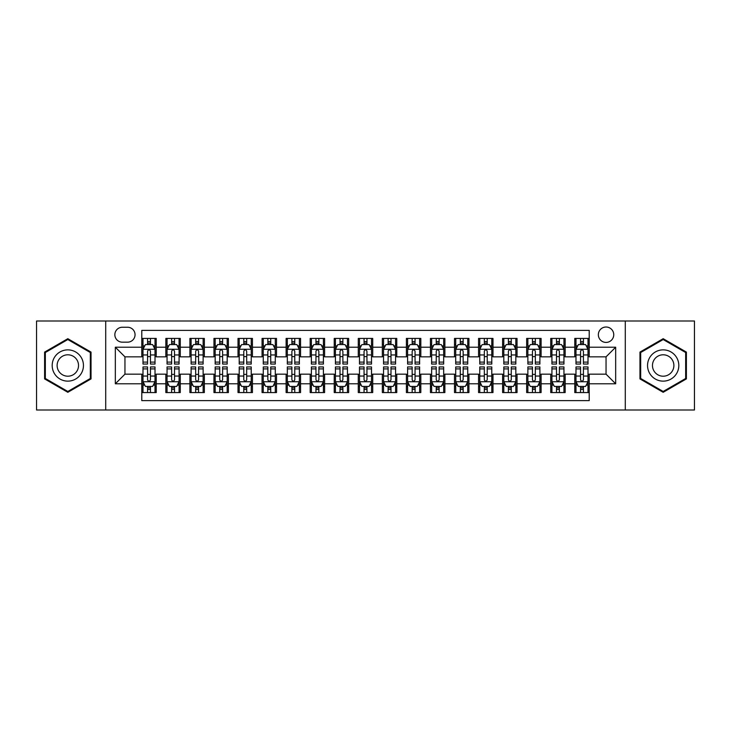 <?xml version="1.0" encoding="UTF-8"?>
<svg xmlns="http://www.w3.org/2000/svg" width="731" height="731" viewBox="0 0 731 731"><rect width="100%" height="100%" fill="white"/><g stroke="black" fill="none" stroke-linecap="round" stroke-linejoin="round"><path stroke-width="1.1" d="M606.045 327.013A7.694 7.694 0 0 0 598.351 334.707A7.694 7.694 0 0 0 606.045 342.41A7.694 7.694 0 0 0 613.748 334.707A7.694 7.694 0 0 0 606.045 327.013M625.288 410L694.45 410L694.45 321L625.288 321L625.288 410L105.712 410L105.712 321L36.55 321L36.55 410L105.712 410M589.213 338.435L574.776 338.435L574.776 347.216L565.154 347.216L565.154 356.838L574.776 356.838L574.776 347.216M565.154 347.216L565.154 338.435L550.726 338.435L550.726 347.216L541.104 347.216L541.104 356.838L550.726 356.838L550.726 347.216M541.104 347.216L541.104 338.435L526.667 338.435L526.667 347.216L517.045 347.216L517.045 356.838L526.667 356.838L526.667 347.216M517.045 347.216L517.045 338.435L502.608 338.435L502.608 347.216L492.986 347.216L492.986 356.838L502.608 356.838L502.608 347.216M492.986 347.216L492.986 338.435L478.558 338.435L478.558 347.216L468.937 347.216L468.937 356.838L478.558 356.838L478.558 347.216M468.937 347.216L468.937 338.435L454.499 338.435L454.499 347.216L444.877 347.216L444.877 356.838L454.499 356.838L454.499 347.216M444.877 347.216L444.877 338.435L430.449 338.435L430.449 347.216L420.828 347.216L420.828 356.838L430.449 356.838L430.449 347.216M420.828 347.216L420.828 338.435L406.39 338.435L406.39 347.216L396.769 347.216L396.769 356.838L406.39 356.838L406.39 347.216M396.769 347.216L396.769 338.435L382.34 338.435L382.34 347.216L372.719 347.216L372.719 356.838L382.34 356.838L382.34 347.216M372.719 347.216L372.719 338.435L358.281 338.435L358.281 347.216L348.66 347.216L348.66 356.838L358.281 356.838L358.281 347.216M348.66 347.216L348.66 338.435L334.231 338.435L334.231 347.216L324.61 347.216L324.61 356.838L334.231 356.838L334.231 347.216M324.61 347.216L324.61 338.435L310.172 338.435L310.172 347.216L300.551 347.216L300.551 356.838L310.172 356.838L310.172 347.216M300.551 347.216L300.551 338.435L286.123 338.435L286.123 347.216L276.501 347.216L276.501 356.838L286.123 356.838L286.123 347.216M276.501 347.216L276.501 338.435L262.063 338.435L262.063 347.216L252.442 347.216L252.442 356.838L262.063 356.838L262.063 347.216M252.442 347.216L252.442 338.435L238.014 338.435L238.014 347.216L228.392 347.216L228.392 356.838L238.014 356.838L238.014 347.216M228.392 347.216L228.392 338.435L213.955 338.435L213.955 347.216L204.333 347.216L204.333 356.838L213.955 356.838L213.955 347.216M204.333 347.216L204.333 338.435L189.896 338.435L189.896 347.216L180.274 347.216L180.274 356.838L189.896 356.838L189.896 347.216M180.274 347.216L180.274 338.435L165.846 338.435L165.846 356.838L156.224 356.838L156.224 338.435L141.787 338.435M141.787 392.565L156.224 392.565L156.224 374.162L165.846 374.162L165.846 392.565L180.274 392.565L180.274 374.162L189.896 374.162L189.896 383.784L180.274 383.784M189.896 383.784L189.896 392.565L204.333 392.565L204.333 374.162L213.955 374.162L213.955 383.784L204.333 383.784M213.955 383.784L213.955 392.565L228.392 392.565L228.392 374.162L238.014 374.162L238.014 383.784L228.392 383.784M238.014 383.784L238.014 392.565L252.442 392.565L252.442 374.162L262.063 374.162L262.063 383.784L252.442 383.784M262.063 383.784L262.063 392.565L276.501 392.565L276.501 374.162L286.123 374.162L286.123 383.784L276.501 383.784M286.123 383.784L286.123 392.565L300.551 392.565L300.551 374.162L310.172 374.162L310.172 383.784L300.551 383.784M310.172 383.784L310.172 392.565L324.61 392.565L324.61 374.162L334.231 374.162L334.231 383.784L324.61 383.784M334.231 383.784L334.231 392.565L348.66 392.565L348.66 374.162L358.281 374.162L358.281 383.784L348.66 383.784M358.281 383.784L358.281 392.565L372.719 392.565L372.719 374.162L382.34 374.162L382.34 383.784L372.719 383.784M382.34 383.784L382.34 392.565L396.769 392.565L396.769 374.162L406.39 374.162L406.39 383.784L396.769 383.784M406.39 383.784L406.39 392.565L420.828 392.565L420.828 374.162L430.449 374.162L430.449 383.784L420.828 383.784M430.449 383.784L430.449 392.565L444.877 392.565L444.877 374.162L454.499 374.162L454.499 383.784L444.877 383.784M454.499 383.784L454.499 392.565L468.937 392.565L468.937 374.162L478.558 374.162L478.558 383.784L468.937 383.784M478.558 383.784L478.558 392.565L492.986 392.565L492.986 374.162L502.608 374.162L502.608 383.784L492.986 383.784M502.608 383.784L502.608 392.565L517.045 392.565L517.045 374.162L526.667 374.162L526.667 383.784L517.045 383.784M526.667 383.784L526.667 392.565L541.104 392.565L541.104 374.162L550.726 374.162L550.726 383.784L541.104 383.784M550.726 383.784L550.726 392.565L565.154 392.565L565.154 374.162L574.776 374.162L574.776 383.784L565.154 383.784M122.305 342.163L127.596 342.163A7.456 7.456 0 0 0 135.052 334.707A7.456 7.456 0 0 0 127.596 327.25L122.305 327.25A7.456 7.456 0 0 0 114.849 334.707A7.456 7.456 0 0 0 122.305 342.163M625.288 321L105.712 321M589.213 347.216L589.213 330.375L141.787 330.375L141.787 356.838L124.955 356.838L124.955 374.162L141.787 374.162L141.787 400.625L589.213 400.625L589.213 374.162L606.045 374.162L606.045 356.838L589.213 356.838L589.213 347.216L615.666 347.216L615.666 383.784L589.213 383.784M141.787 383.784L115.334 383.784L115.334 347.216L141.787 347.216M574.776 383.784L574.776 392.565L589.213 392.565M141.787 344.456L142.993 344.456M147.561 344.456L150.449 344.456M155.018 344.456L156.224 344.456M141.787 356.6L142.993 356.6M147.561 356.6L150.449 356.6M155.018 356.6L156.224 356.6M141.787 374.4L142.993 374.4M147.561 374.4L150.449 374.4M155.018 374.4L156.224 374.4M141.787 386.544L142.993 386.544M147.561 386.544L150.449 386.544M155.018 386.544L156.224 386.544M165.846 356.6L167.052 356.6M171.621 356.6L174.508 356.6M179.077 356.6L180.274 356.6M165.846 344.456L167.052 344.456M171.621 344.456L174.508 344.456M179.077 344.456L180.274 344.456M165.846 374.4L167.052 374.4M171.621 374.4L174.508 374.4M179.077 374.4L180.274 374.4M165.846 386.544L167.052 386.544M171.621 386.544L174.508 386.544M179.077 386.544L180.274 386.544M189.896 374.4L191.102 374.4M195.67 374.4L198.558 374.4M203.127 374.4L204.333 374.4M189.896 386.544L191.102 386.544M195.67 386.544L198.558 386.544M203.127 386.544L204.333 386.544M189.896 344.456L191.102 344.456M195.67 344.456L198.558 344.456M203.127 344.456L204.333 344.456M189.896 356.6L191.102 356.6M195.67 356.6L198.558 356.6M203.127 356.6L204.333 356.6M213.955 374.4L215.161 374.4M219.729 374.4L222.617 374.4M227.186 374.4L228.392 374.4M213.955 386.544L215.161 386.544M219.729 386.544L222.617 386.544M227.186 386.544L228.392 386.544M213.955 344.456L215.161 344.456M219.729 344.456L222.617 344.456M227.186 344.456L228.392 344.456M213.955 356.6L215.161 356.6M219.729 356.6L222.617 356.6M227.186 356.6L228.392 356.6M238.014 374.4L239.211 374.4M243.779 374.4L246.667 374.4M251.236 374.4L252.442 374.4M238.014 386.544L239.211 386.544M243.779 386.544L246.667 386.544M251.236 386.544L252.442 386.544M238.014 344.456L239.211 344.456M243.779 344.456L246.667 344.456M251.236 344.456L252.442 344.456M238.014 356.6L239.211 356.6M243.779 356.6L246.667 356.6M251.236 356.6L252.442 356.6M262.063 374.4L263.27 374.4M267.838 374.4L270.726 374.4M275.295 374.4L276.501 374.4M262.063 386.544L263.27 386.544M267.838 386.544L270.726 386.544M275.295 386.544L276.501 386.544M262.063 344.456L263.27 344.456M267.838 344.456L270.726 344.456M275.295 344.456L276.501 344.456M262.063 356.6L263.27 356.6M267.838 356.6L270.726 356.6M275.295 356.6L276.501 356.6M286.123 374.4L287.32 374.4M291.888 374.4L294.776 374.4M299.354 374.4L300.551 374.4M286.123 386.544L287.32 386.544M291.888 386.544L294.776 386.544M299.354 386.544L300.551 386.544M286.123 344.456L287.32 344.456M291.888 344.456L294.776 344.456M299.354 344.456L300.551 344.456M286.123 356.6L287.32 356.6M291.888 356.6L294.776 356.6M299.354 356.6L300.551 356.6M310.172 374.4L311.379 374.4M315.947 374.4L318.835 374.4M323.404 374.4L324.61 374.4M310.172 386.544L311.379 386.544M315.947 386.544L318.835 386.544M323.404 386.544L324.61 386.544M310.172 344.456L311.379 344.456M315.947 344.456L318.835 344.456M323.404 344.456L324.61 344.456M310.172 356.6L311.379 356.6M315.947 356.6L318.835 356.6M323.404 356.6L324.61 356.6M334.231 374.4L335.428 374.4M340.006 374.4L342.885 374.4M347.463 374.4L348.66 374.4M334.231 386.544L335.428 386.544M340.006 386.544L342.885 386.544M347.463 386.544L348.66 386.544M334.231 344.456L335.428 344.456M340.006 344.456L342.885 344.456M347.463 344.456L348.66 344.456M334.231 356.6L335.428 356.6M340.006 356.6L342.885 356.6M347.463 356.6L348.66 356.6M358.281 374.4L359.488 374.4M364.056 374.4L366.944 374.4M371.512 374.4L372.719 374.4M358.281 386.544L359.488 386.544M364.056 386.544L366.944 386.544M371.512 386.544L372.719 386.544M358.281 344.456L359.488 344.456M364.056 344.456L366.944 344.456M371.512 344.456L372.719 344.456M358.281 356.6L359.488 356.6M364.056 356.6L366.944 356.6M371.512 356.6L372.719 356.6M382.34 374.4L383.537 374.4M388.115 374.4L390.994 374.4M395.572 374.4L396.769 374.4M382.34 386.544L383.537 386.544M388.115 386.544L390.994 386.544M395.572 386.544L396.769 386.544M382.34 344.456L383.537 344.456M388.115 344.456L390.994 344.456M395.572 344.456L396.769 344.456M382.34 356.6L383.537 356.6M388.115 356.6L390.994 356.6M395.572 356.6L396.769 356.6M406.39 374.4L407.596 374.4M412.165 374.4L415.053 374.4M419.621 374.4L420.828 374.4M406.39 386.544L407.596 386.544M412.165 386.544L415.053 386.544M419.621 386.544L420.828 386.544M406.39 344.456L407.596 344.456M412.165 344.456L415.053 344.456M419.621 344.456L420.828 344.456M406.39 356.6L407.596 356.6M412.165 356.6L415.053 356.6M419.621 356.6L420.828 356.6M430.449 374.4L431.646 374.4M436.224 374.4L439.112 374.4M443.68 374.4L444.877 374.4M430.449 386.544L431.646 386.544M436.224 386.544L439.112 386.544M443.68 386.544L444.877 386.544M430.449 344.456L431.646 344.456M436.224 344.456L439.112 344.456M443.68 344.456L444.877 344.456M430.449 356.6L431.646 356.6M436.224 356.6L439.112 356.6M443.68 356.6L444.877 356.6M454.499 374.4L455.705 374.4M460.274 374.4L463.162 374.4M467.73 374.4L468.937 374.4M454.499 386.544L455.705 386.544M460.274 386.544L463.162 386.544M467.73 386.544L468.937 386.544M454.499 344.456L455.705 344.456M460.274 344.456L463.162 344.456M467.73 344.456L468.937 344.456M454.499 356.6L455.705 356.6M460.274 356.6L463.162 356.6M467.73 356.6L468.937 356.6M478.558 374.4L479.764 374.4M484.333 374.4L487.221 374.4M491.789 374.4L492.986 374.4M478.558 386.544L479.764 386.544M484.333 386.544L487.221 386.544M491.789 386.544L492.986 386.544M478.558 344.456L479.764 344.456M484.333 344.456L487.221 344.456M491.789 344.456L492.986 344.456M478.558 356.6L479.764 356.6M484.333 356.6L487.221 356.6M491.789 356.6L492.986 356.6M502.608 374.4L503.814 374.4M508.383 374.4L511.271 374.4M515.839 374.4L517.045 374.4M502.608 386.544L503.814 386.544M508.383 386.544L511.271 386.544M515.839 386.544L517.045 386.544M502.608 344.456L503.814 344.456M508.383 344.456L511.271 344.456M515.839 344.456L517.045 344.456M502.608 356.6L503.814 356.6M508.383 356.6L511.271 356.6M515.839 356.6L517.045 356.6M526.667 374.4L527.873 374.4M532.442 374.4L535.33 374.4M539.898 374.4L541.104 374.4M526.667 386.544L527.873 386.544M532.442 386.544L535.33 386.544M539.898 386.544L541.104 386.544M526.667 344.456L527.873 344.456M532.442 344.456L535.33 344.456M539.898 344.456L541.104 344.456M526.667 356.6L527.873 356.6M532.442 356.6L535.33 356.6M539.898 356.6L541.104 356.6M550.726 374.4L551.923 374.4M556.492 374.4L559.379 374.4M563.948 374.4L565.154 374.4M550.726 386.544L551.923 386.544M556.492 386.544L559.379 386.544M563.948 386.544L565.154 386.544M550.726 344.456L551.923 344.456M556.492 344.456L559.379 344.456M563.948 344.456L565.154 344.456M550.726 356.6L551.923 356.6M556.492 356.6L559.379 356.6M563.948 356.6L565.154 356.6M574.776 374.4L575.982 374.4M580.551 374.4L583.439 374.4M588.007 374.4L589.213 374.4M574.776 386.544L575.982 386.544M580.551 386.544L583.439 386.544M588.007 386.544L589.213 386.544M574.776 344.456L575.982 344.456M580.551 344.456L583.439 344.456M588.007 344.456L589.213 344.456M574.776 356.6L575.982 356.6M580.551 356.6L583.439 356.6M588.007 356.6L589.213 356.6M124.955 356.838L115.334 347.216M124.955 374.162L115.334 383.784M615.666 347.216L606.045 356.838M615.666 383.784L606.045 374.162M67.819 392.3L91.037 378.905L91.037 352.095L67.819 338.7L44.609 352.095L44.609 378.905L67.819 392.3M686.391 352.095L663.181 338.7L639.963 352.095L639.963 378.905L663.181 392.3L686.391 378.905L686.391 352.095M150.449 341.569L147.561 341.569M155.018 362.101L150.449 362.101L150.449 364.056L155.018 364.056L155.018 349.381L152.615 344.575L145.396 344.575L142.993 349.381L142.993 364.056L147.561 364.056L147.561 362.101L142.993 362.101M142.993 349.381L142.993 338.435M155.018 349.381L155.018 338.435M147.561 344.575L147.561 338.435M150.449 338.435L150.449 344.575M150.449 362.101L150.449 351.191C149.489 349.336 148.53 349.336 147.561 351.191L147.561 362.101M147.561 389.431L150.449 389.431M142.993 368.899L147.561 368.899L147.561 366.944L142.993 366.944L142.993 381.619L145.396 386.425L152.615 386.425L155.018 381.619L155.018 366.944L150.449 366.944L150.449 368.899L155.018 368.899M155.018 381.619L155.018 392.565M142.993 381.619L142.993 392.565M150.449 386.425L150.449 392.565M147.561 392.565L147.561 386.425M147.561 368.899L147.561 379.809C148.521 381.664 149.489 381.664 150.449 379.809L150.449 368.899M67.819 349.866A15.634 15.634 0 0 0 52.184 365.5A15.634 15.634 0 0 0 67.819 381.134A15.634 15.634 0 0 0 83.453 365.5A15.634 15.634 0 0 0 67.819 349.866M67.819 354.8A10.7 10.7 0 0 0 57.119 365.5A10.7 10.7 0 0 0 67.819 376.2A10.7 10.7 0 0 0 78.528 365.5A10.7 10.7 0 0 0 67.819 354.8M90.315 378.484L67.819 391.469L45.331 378.484L45.331 352.516L67.819 339.531L90.315 352.516L90.315 378.484M649.64 357.678A15.634 15.634 0 0 0 655.36 379.042A15.634 15.634 0 0 0 676.723 373.322A15.634 15.634 0 0 0 670.994 351.958A15.634 15.634 0 0 0 649.64 357.678M653.907 360.145A10.7 10.7 0 0 0 657.827 374.775A10.7 10.7 0 0 0 672.447 370.855A10.7 10.7 0 0 0 668.527 356.225A10.7 10.7 0 0 0 653.907 360.145M685.669 352.516L685.669 378.484L663.181 391.469L640.685 378.484L640.685 352.516L663.181 339.531L685.669 352.516M174.508 341.569L171.621 341.569M179.077 362.101L174.508 362.101L174.508 364.056L179.077 364.056L179.077 349.381L176.674 344.575L169.455 344.575L167.052 349.381L167.052 364.056L171.621 364.056L171.621 362.101L167.052 362.101M167.052 349.381L167.052 338.435M179.077 349.381L179.077 338.435M171.621 344.575L171.621 338.435M174.508 338.435L174.508 344.575M174.508 362.101L174.508 351.191C173.539 349.336 172.58 349.336 171.621 351.191L171.621 362.101M198.558 341.569L195.67 341.569M203.127 362.101L198.558 362.101L198.558 364.056L203.127 364.056L203.127 349.381L200.723 344.575L193.505 344.575L191.102 349.381L191.102 364.056L195.67 364.056L195.67 362.101L191.102 362.101M191.102 349.381L191.102 338.435M203.127 349.381L203.127 338.435M195.67 344.575L195.67 338.435M198.558 338.435L198.558 344.575M198.558 362.101L198.558 351.191C197.598 349.336 196.639 349.336 195.67 351.191L195.67 362.101M222.617 341.569L219.729 341.569M227.186 362.101L222.617 362.101L222.617 364.056L227.186 364.056L227.186 349.381L224.782 344.575L217.564 344.575L215.161 349.381L215.161 364.056L219.729 364.056L219.729 362.101L215.161 362.101M215.161 349.381L215.161 338.435M227.186 349.381L227.186 338.435M219.729 344.575L219.729 338.435M222.617 338.435L222.617 344.575M222.617 362.101L222.617 351.191C221.657 349.336 220.689 349.336 219.729 351.191L219.729 362.101M246.667 341.569L243.779 341.569M251.236 362.101L246.667 362.101L246.667 364.056L251.236 364.056L251.236 349.381L248.832 344.575L241.614 344.575L239.211 349.381L239.211 364.056L243.779 364.056L243.779 362.101L239.211 362.101M239.211 349.381L239.211 338.435M251.236 349.381L251.236 338.435M243.779 344.575L243.779 338.435M246.667 338.435L246.667 344.575M246.667 362.101L246.667 351.191C245.707 349.336 244.748 349.336 243.779 351.191L243.779 362.101M171.621 389.431L174.508 389.431M167.052 368.899L171.621 368.899L171.621 366.944L167.052 366.944L167.052 381.619L169.455 386.425L176.674 386.425L179.077 381.619L179.077 366.944L174.508 366.944L174.508 368.899L179.077 368.899M179.077 381.619L179.077 392.565M167.052 381.619L167.052 392.565M174.508 386.425L174.508 392.565M171.621 392.565L171.621 386.425M171.621 368.899L171.621 379.809C172.58 381.664 173.539 381.664 174.508 379.809L174.508 368.899M195.67 389.431L198.558 389.431M191.102 368.899L195.67 368.899L195.67 366.944L191.102 366.944L191.102 381.619L193.505 386.425L200.723 386.425L203.127 381.619L203.127 366.944L198.558 366.944L198.558 368.899L203.127 368.899M203.127 381.619L203.127 392.565M191.102 381.619L191.102 392.565M198.558 386.425L198.558 392.565M195.67 392.565L195.67 386.425M195.67 368.899L195.67 379.809C196.63 381.664 197.598 381.664 198.558 379.809L198.558 368.899M219.729 389.431L222.617 389.431M215.161 368.899L219.729 368.899L219.729 366.944L215.161 366.944L215.161 381.619L217.564 386.425L224.782 386.425L227.186 381.619L227.186 366.944L222.617 366.944L222.617 368.899L227.186 368.899M227.186 381.619L227.186 392.565M215.161 381.619L215.161 392.565M222.617 386.425L222.617 392.565M219.729 392.565L219.729 386.425M219.729 368.899L219.729 379.809C220.689 381.664 221.648 381.664 222.617 379.809L222.617 368.899M243.779 389.431L246.667 389.431M239.211 368.899L243.779 368.899L243.779 366.944L239.211 366.944L239.211 381.619L241.614 386.425L248.832 386.425L251.236 381.619L251.236 366.944L246.667 366.944L246.667 368.899L251.236 368.899M251.236 381.619L251.236 392.565M239.211 381.619L239.211 392.565M246.667 386.425L246.667 392.565M243.779 392.565L243.779 386.425M243.779 368.899L243.779 379.809C244.748 381.664 245.707 381.664 246.667 379.809L246.667 368.899M270.726 341.569L267.838 341.569M275.295 362.101L270.726 362.101L270.726 364.056L275.295 364.056L275.295 349.381L272.891 344.575L265.673 344.575L263.27 349.381L263.27 364.056L267.838 364.056L267.838 362.101L263.27 362.101M263.27 349.381L263.27 338.435M275.295 349.381L275.295 338.435M267.838 344.575L267.838 338.435M270.726 338.435L270.726 344.575M270.726 362.101L270.726 351.191C269.766 349.336 268.798 349.336 267.838 351.191L267.838 362.101M267.838 389.431L270.726 389.431M263.27 368.899L267.838 368.899L267.838 366.944L263.27 366.944L263.27 381.619L265.673 386.425L272.891 386.425L275.295 381.619L275.295 366.944L270.726 366.944L270.726 368.899L275.295 368.899M275.295 381.619L275.295 392.565M263.27 381.619L263.27 392.565M270.726 386.425L270.726 392.565M267.838 392.565L267.838 386.425M267.838 368.899L267.838 379.809C268.798 381.664 269.757 381.664 270.726 379.809L270.726 368.899M294.776 341.569L291.888 341.569M299.354 362.101L294.776 362.101L294.776 364.056L299.354 364.056L299.354 349.381L296.941 344.575L289.723 344.575L287.32 349.381L287.32 364.056L291.888 364.056L291.888 362.101L287.32 362.101M287.32 349.381L287.32 338.435M299.354 349.381L299.354 338.435M291.888 344.575L291.888 338.435M294.776 338.435L294.776 344.575M294.776 362.101L294.776 351.191C293.816 349.336 292.857 349.336 291.888 351.191L291.888 362.101M318.835 341.569L315.947 341.569M323.404 362.101L318.835 362.101L318.835 364.056L323.404 364.056L323.404 349.381L321 344.575L313.782 344.575L311.379 349.381L311.379 364.056L315.947 364.056L315.947 362.101L311.379 362.101M311.379 349.381L311.379 338.435M323.404 349.381L323.404 338.435M315.947 344.575L315.947 338.435M318.835 338.435L318.835 344.575M318.835 362.101L318.835 351.191C317.875 349.336 316.907 349.336 315.947 351.191L315.947 362.101M342.885 341.569L340.006 341.569M347.463 362.101L342.885 362.101L342.885 364.056L347.463 364.056L347.463 349.381L345.05 344.575L337.841 344.575L335.428 349.381L335.428 364.056L340.006 364.056L340.006 362.101L335.428 362.101M335.428 349.381L335.428 338.435M347.463 349.381L347.463 338.435M340.006 344.575L340.006 338.435M342.885 338.435L342.885 344.575M342.885 362.101L342.885 351.191C341.925 349.336 340.966 349.336 340.006 351.191L340.006 362.101M366.944 341.569L364.056 341.569M371.512 362.101L366.944 362.101L366.944 364.056L371.512 364.056L371.512 349.381L369.109 344.575L361.891 344.575L359.488 349.381L359.488 364.056L364.056 364.056L364.056 362.101L359.488 362.101M359.488 349.381L359.488 338.435M371.512 349.381L371.512 338.435M364.056 344.575L364.056 338.435M366.944 338.435L366.944 344.575M366.944 362.101L366.944 351.191C365.984 349.336 365.016 349.336 364.056 351.191L364.056 362.101M390.994 341.569L388.115 341.569M395.572 362.101L390.994 362.101L390.994 364.056L395.572 364.056L395.572 349.381L393.159 344.575L385.95 344.575L383.537 349.381L383.537 364.056L388.115 364.056L388.115 362.101L383.537 362.101M383.537 349.381L383.537 338.435M395.572 349.381L395.572 338.435M388.115 344.575L388.115 338.435M390.994 338.435L390.994 344.575M390.994 362.101L390.994 351.191C390.034 349.336 389.075 349.336 388.115 351.191L388.115 362.101M291.888 389.431L294.776 389.431M287.32 368.899L291.888 368.899L291.888 366.944L287.32 366.944L287.32 381.619L289.723 386.425L296.941 386.425L299.354 381.619L299.354 366.944L294.776 366.944L294.776 368.899L299.354 368.899M299.354 381.619L299.354 392.565M287.32 381.619L287.32 392.565M294.776 386.425L294.776 392.565M291.888 392.565L291.888 386.425M291.888 368.899L291.888 379.809C292.857 381.664 293.816 381.664 294.776 379.809L294.776 368.899M315.947 389.431L318.835 389.431M311.379 368.899L315.947 368.899L315.947 366.944L311.379 366.944L311.379 381.619L313.782 386.425L321 386.425L323.404 381.619L323.404 366.944L318.835 366.944L318.835 368.899L323.404 368.899M323.404 381.619L323.404 392.565M311.379 381.619L311.379 392.565M318.835 386.425L318.835 392.565M315.947 392.565L315.947 386.425M315.947 368.899L315.947 379.809C316.907 381.664 317.866 381.664 318.835 379.809L318.835 368.899M340.006 389.431L342.885 389.431M335.428 368.899L340.006 368.899L340.006 366.944L335.428 366.944L335.428 381.619L337.841 386.425L345.05 386.425L347.463 381.619L347.463 366.944L342.885 366.944L342.885 368.899L347.463 368.899M347.463 381.619L347.463 392.565M335.428 381.619L335.428 392.565M342.885 386.425L342.885 392.565M340.006 392.565L340.006 386.425M340.006 368.899L340.006 379.809C340.966 381.664 341.925 381.664 342.885 379.809L342.885 368.899M364.056 389.431L366.944 389.431M359.488 368.899L364.056 368.899L364.056 366.944L359.488 366.944L359.488 381.619L361.891 386.425L369.109 386.425L371.512 381.619L371.512 366.944L366.944 366.944L366.944 368.899L371.512 368.899M371.512 381.619L371.512 392.565M359.488 381.619L359.488 392.565M366.944 386.425L366.944 392.565M364.056 392.565L364.056 386.425M364.056 368.899L364.056 379.809C365.016 381.664 365.984 381.664 366.944 379.809L366.944 368.899M388.115 389.431L390.994 389.431M383.537 368.899L388.115 368.899L388.115 366.944L383.537 366.944L383.537 381.619L385.95 386.425L393.159 386.425L395.572 381.619L395.572 366.944L390.994 366.944L390.994 368.899L395.572 368.899M395.572 381.619L395.572 392.565M383.537 381.619L383.537 392.565M390.994 386.425L390.994 392.565M388.115 392.565L388.115 386.425M388.115 368.899L388.115 379.809C389.075 381.664 390.034 381.664 390.994 379.809L390.994 368.899M415.053 341.569L412.165 341.569M419.621 362.101L415.053 362.101L415.053 364.056L419.621 364.056L419.621 349.381L417.218 344.575L410 344.575L407.596 349.381L407.596 364.056L412.165 364.056L412.165 362.101L407.596 362.101M407.596 349.381L407.596 338.435M419.621 349.381L419.621 338.435M412.165 344.575L412.165 338.435M415.053 338.435L415.053 344.575M415.053 362.101L415.053 351.191C414.093 349.336 413.134 349.336 412.165 351.191L412.165 362.101M412.165 389.431L415.053 389.431M407.596 368.899L412.165 368.899L412.165 366.944L407.596 366.944L407.596 381.619L410 386.425L417.218 386.425L419.621 381.619L419.621 366.944L415.053 366.944L415.053 368.899L419.621 368.899M419.621 381.619L419.621 392.565M407.596 381.619L407.596 392.565M415.053 386.425L415.053 392.565M412.165 392.565L412.165 386.425M412.165 368.899L412.165 379.809C413.125 381.664 414.093 381.664 415.053 379.809L415.053 368.899M439.112 341.569L436.224 341.569M443.68 362.101L439.112 362.101L439.112 364.056L443.68 364.056L443.68 349.381L441.277 344.575L434.059 344.575L431.646 349.381L431.646 364.056L436.224 364.056L436.224 362.101L431.646 362.101M431.646 349.381L431.646 338.435M443.68 349.381L443.68 338.435M436.224 344.575L436.224 338.435M439.112 338.435L439.112 344.575M439.112 362.101L439.112 351.191C438.143 349.336 437.184 349.336 436.224 351.191L436.224 362.101M436.224 389.431L439.112 389.431M431.646 368.899L436.224 368.899L436.224 366.944L431.646 366.944L431.646 381.619L434.059 386.425L441.277 386.425L443.68 381.619L443.68 366.944L439.112 366.944L439.112 368.899L443.68 368.899M443.68 381.619L443.68 392.565M431.646 381.619L431.646 392.565M439.112 386.425L439.112 392.565M436.224 392.565L436.224 386.425M436.224 368.899L436.224 379.809C437.184 381.664 438.143 381.664 439.112 379.809L439.112 368.899M463.162 341.569L460.274 341.569M467.73 362.101L463.162 362.101L463.162 364.056L467.73 364.056L467.73 349.381L465.327 344.575L458.109 344.575L455.705 349.381L455.705 364.056L460.274 364.056L460.274 362.101L455.705 362.101M455.705 349.381L455.705 338.435M467.73 349.381L467.73 338.435M460.274 344.575L460.274 338.435M463.162 338.435L463.162 344.575M463.162 362.101L463.162 351.191C462.202 349.336 461.243 349.336 460.274 351.191L460.274 362.101M460.274 389.431L463.162 389.431M455.705 368.899L460.274 368.899L460.274 366.944L455.705 366.944L455.705 381.619L458.109 386.425L465.327 386.425L467.73 381.619L467.73 366.944L463.162 366.944L463.162 368.899L467.73 368.899M467.73 381.619L467.73 392.565M455.705 381.619L455.705 392.565M463.162 386.425L463.162 392.565M460.274 392.565L460.274 386.425M460.274 368.899L460.274 379.809C461.234 381.664 462.202 381.664 463.162 379.809L463.162 368.899M487.221 341.569L484.333 341.569M491.789 362.101L487.221 362.101L487.221 364.056L491.789 364.056L491.789 349.381L489.386 344.575L482.168 344.575L479.764 349.381L479.764 364.056L484.333 364.056L484.333 362.101L479.764 362.101M479.764 349.381L479.764 338.435M491.789 349.381L491.789 338.435M484.333 344.575L484.333 338.435M487.221 338.435L487.221 344.575M487.221 362.101L487.221 351.191C486.252 349.336 485.293 349.336 484.333 351.191L484.333 362.101M484.333 389.431L487.221 389.431M479.764 368.899L484.333 368.899L484.333 366.944L479.764 366.944L479.764 381.619L482.168 386.425L489.386 386.425L491.789 381.619L491.789 366.944L487.221 366.944L487.221 368.899L491.789 368.899M491.789 381.619L491.789 392.565M479.764 381.619L479.764 392.565M487.221 386.425L487.221 392.565M484.333 392.565L484.333 386.425M484.333 368.899L484.333 379.809C485.293 381.664 486.252 381.664 487.221 379.809L487.221 368.899M511.271 341.569L508.383 341.569M515.839 362.101L511.271 362.101L511.271 364.056L515.839 364.056L515.839 349.381L513.436 344.575L506.217 344.575L503.814 349.381L503.814 364.056L508.383 364.056L508.383 362.101L503.814 362.101M503.814 349.381L503.814 338.435M515.839 349.381L515.839 338.435M508.383 344.575L508.383 338.435M511.271 338.435L511.271 344.575M511.271 362.101L511.271 351.191C510.311 349.336 509.352 349.336 508.383 351.191L508.383 362.101M508.383 389.431L511.271 389.431M503.814 368.899L508.383 368.899L508.383 366.944L503.814 366.944L503.814 381.619L506.217 386.425L513.436 386.425L515.839 381.619L515.839 366.944L511.271 366.944L511.271 368.899L515.839 368.899M515.839 381.619L515.839 392.565M503.814 381.619L503.814 392.565M511.271 386.425L511.271 392.565M508.383 392.565L508.383 386.425M508.383 368.899L508.383 379.809C509.343 381.664 510.311 381.664 511.271 379.809L511.271 368.899M535.33 341.569L532.442 341.569M539.898 362.101L535.33 362.101L535.33 364.056L539.898 364.056L539.898 349.381L537.495 344.575L530.277 344.575L527.873 349.381L527.873 364.056L532.442 364.056L532.442 362.101L527.873 362.101M527.873 349.381L527.873 338.435M539.898 349.381L539.898 338.435M532.442 344.575L532.442 338.435M535.33 338.435L535.33 344.575M535.33 362.101L535.33 351.191C534.37 349.336 533.402 349.336 532.442 351.191L532.442 362.101M532.442 389.431L535.33 389.431M527.873 368.899L532.442 368.899L532.442 366.944L527.873 366.944L527.873 381.619L530.277 386.425L537.495 386.425L539.898 381.619L539.898 366.944L535.33 366.944L535.33 368.899L539.898 368.899M539.898 381.619L539.898 392.565M527.873 381.619L527.873 392.565M535.33 386.425L535.33 392.565M532.442 392.565L532.442 386.425M532.442 368.899L532.442 379.809C533.402 381.664 534.361 381.664 535.33 379.809L535.33 368.899M559.379 341.569L556.492 341.569M563.948 362.101L559.379 362.101L559.379 364.056L563.948 364.056L563.948 349.381L561.545 344.575L554.326 344.575L551.923 349.381L551.923 364.056L556.492 364.056L556.492 362.101L551.923 362.101M551.923 349.381L551.923 338.435M563.948 349.381L563.948 338.435M556.492 344.575L556.492 338.435M559.379 338.435L559.379 344.575M559.379 362.101L559.379 351.191C558.42 349.336 557.461 349.336 556.492 351.191L556.492 362.101M583.439 341.569L580.551 341.569M588.007 362.101L583.439 362.101L583.439 364.056L588.007 364.056L588.007 349.381L585.604 344.575L578.385 344.575L575.982 349.381L575.982 364.056L580.551 364.056L580.551 362.101L575.982 362.101M575.982 349.381L575.982 338.435M588.007 349.381L588.007 338.435M580.551 344.575L580.551 338.435M583.439 338.435L583.439 344.575M583.439 362.101L583.439 351.191C582.479 349.336 581.51 349.336 580.551 351.191L580.551 362.101M556.492 389.431L559.379 389.431M551.923 368.899L556.492 368.899L556.492 366.944L551.923 366.944L551.923 381.619L554.326 386.425L561.545 386.425L563.948 381.619L563.948 366.944L559.379 366.944L559.379 368.899L563.948 368.899M563.948 381.619L563.948 392.565M551.923 381.619L551.923 392.565M559.379 386.425L559.379 392.565M556.492 392.565L556.492 386.425M556.492 368.899L556.492 379.809C557.461 381.664 558.42 381.664 559.379 379.809L559.379 368.899M580.551 389.431L583.439 389.431M575.982 368.899L580.551 368.899L580.551 366.944L575.982 366.944L575.982 381.619L578.385 386.425L585.604 386.425L588.007 381.619L588.007 366.944L583.439 366.944L583.439 368.899L588.007 368.899M588.007 381.619L588.007 392.565M575.982 381.619L575.982 392.565M583.439 386.425L583.439 392.565M580.551 392.565L580.551 386.425M580.551 368.899L580.551 379.809C581.51 381.664 582.47 381.664 583.439 379.809L583.439 368.899M165.846 383.784L156.224 383.784M165.846 347.216L156.224 347.216M154.963 349.263L143.057 349.263M142.993 345.9L144.738 345.9M153.272 345.9L155.018 345.9M147.561 354.955L142.993 354.955M155.018 354.955L150.449 354.955M150.449 343.095L147.561 343.095M143.057 381.737L154.963 381.737M155.018 385.1L153.272 385.1M144.738 385.1L142.993 385.1M150.449 376.045L155.018 376.045M142.993 376.045L147.561 376.045M147.561 387.905L150.449 387.905M179.013 349.263L167.107 349.263M167.052 345.9L168.788 345.9M177.331 345.9L179.077 345.9M171.621 354.955L167.052 354.955M179.077 354.955L174.508 354.955M174.508 343.095L171.621 343.095M203.072 349.263L191.166 349.263M191.102 345.9L192.847 345.9M201.391 345.9L203.127 345.9M195.67 354.955L191.102 354.955M203.127 354.955L198.558 354.955M198.558 343.095L195.67 343.095M227.122 349.263L215.216 349.263M215.161 345.9L216.897 345.9M225.44 345.9L227.186 345.9M219.729 354.955L215.161 354.955M227.186 354.955L222.617 354.955M222.617 343.095L219.729 343.095M251.181 349.263L239.275 349.263M239.211 345.9L240.956 345.9M249.499 345.9L251.236 345.9M243.779 354.955L239.211 354.955M251.236 354.955L246.667 354.955M246.667 343.095L243.779 343.095M167.107 381.737L179.013 381.737M179.077 385.1L177.331 385.1M168.788 385.1L167.052 385.1M174.508 376.045L179.077 376.045M167.052 376.045L171.621 376.045M171.621 387.905L174.508 387.905M191.166 381.737L203.072 381.737M203.127 385.1L201.391 385.1M192.847 385.1L191.102 385.1M198.558 376.045L203.127 376.045M191.102 376.045L195.67 376.045M195.67 387.905L198.558 387.905M215.216 381.737L227.122 381.737M227.186 385.1L225.44 385.1M216.897 385.1L215.161 385.1M222.617 376.045L227.186 376.045M215.161 376.045L219.729 376.045M219.729 387.905L222.617 387.905M239.275 381.737L251.181 381.737M251.236 385.1L249.499 385.1M240.956 385.1L239.211 385.1M246.667 376.045L251.236 376.045M239.211 376.045L243.779 376.045M243.779 387.905L246.667 387.905M275.231 349.263L263.324 349.263M263.27 345.9L265.015 345.9M273.549 345.9L275.295 345.9M267.838 354.955L263.27 354.955M275.295 354.955L270.726 354.955M270.726 343.095L267.838 343.095M263.324 381.737L275.231 381.737M275.295 385.1L273.549 385.1M265.015 385.1L263.27 385.1M270.726 376.045L275.295 376.045M263.27 376.045L267.838 376.045M267.838 387.905L270.726 387.905M299.29 349.263L287.384 349.263M287.32 345.9L289.065 345.9M297.608 345.9L299.354 345.9M291.888 354.955L287.32 354.955M299.354 354.955L294.776 354.955M294.776 343.095L291.888 343.095M323.34 349.263L311.433 349.263M311.379 345.9L313.124 345.9M321.658 345.9L323.404 345.9M315.947 354.955L311.379 354.955M323.404 354.955L318.835 354.955M318.835 343.095L315.947 343.095M347.399 349.263L335.492 349.263M335.428 345.9L337.174 345.9M345.717 345.9L347.463 345.9M340.006 354.955L335.428 354.955M347.463 354.955L342.885 354.955M342.885 343.095L340.006 343.095M371.458 349.263L359.542 349.263M359.488 345.9L361.233 345.9M369.767 345.9L371.512 345.9M364.056 354.955L359.488 354.955M371.512 354.955L366.944 354.955M366.944 343.095L364.056 343.095M395.508 349.263L383.601 349.263M383.537 345.9L385.283 345.9M393.826 345.9L395.572 345.9M388.115 354.955L383.537 354.955M395.572 354.955L390.994 354.955M390.994 343.095L388.115 343.095M287.384 381.737L299.29 381.737M299.354 385.1L297.608 385.1M289.065 385.1L287.32 385.1M294.776 376.045L299.354 376.045M287.32 376.045L291.888 376.045M291.888 387.905L294.776 387.905M311.433 381.737L323.34 381.737M323.404 385.1L321.658 385.1M313.124 385.1L311.379 385.1M318.835 376.045L323.404 376.045M311.379 376.045L315.947 376.045M315.947 387.905L318.835 387.905M335.492 381.737L347.399 381.737M347.463 385.1L345.717 385.1M337.174 385.1L335.428 385.1M342.885 376.045L347.463 376.045M335.428 376.045L340.006 376.045M340.006 387.905L342.885 387.905M359.542 381.737L371.458 381.737M371.512 385.1L369.767 385.1M361.233 385.1L359.488 385.1M366.944 376.045L371.512 376.045M359.488 376.045L364.056 376.045M364.056 387.905L366.944 387.905M383.601 381.737L395.508 381.737M395.572 385.1L393.826 385.1M385.283 385.1L383.537 385.1M390.994 376.045L395.572 376.045M383.537 376.045L388.115 376.045M388.115 387.905L390.994 387.905M419.567 349.263L407.66 349.263M407.596 345.9L409.342 345.9M417.876 345.9L419.621 345.9M412.165 354.955L407.596 354.955M419.621 354.955L415.053 354.955M415.053 343.095L412.165 343.095M407.66 381.737L419.567 381.737M419.621 385.1L417.876 385.1M409.342 385.1L407.596 385.1M415.053 376.045L419.621 376.045M407.596 376.045L412.165 376.045M412.165 387.905L415.053 387.905M443.616 349.263L431.71 349.263M431.646 345.9L433.392 345.9M441.935 345.9L443.68 345.9M436.224 354.955L431.646 354.955M443.68 354.955L439.112 354.955M439.112 343.095L436.224 343.095M431.71 381.737L443.616 381.737M443.68 385.1L441.935 385.1M433.392 385.1L431.646 385.1M439.112 376.045L443.68 376.045M431.646 376.045L436.224 376.045M436.224 387.905L439.112 387.905M467.676 349.263L455.769 349.263M455.705 345.9L457.451 345.9M465.985 345.9L467.73 345.9M460.274 354.955L455.705 354.955M467.73 354.955L463.162 354.955M463.162 343.095L460.274 343.095M455.769 381.737L467.676 381.737M467.73 385.1L465.985 385.1M457.451 385.1L455.705 385.1M463.162 376.045L467.73 376.045M455.705 376.045L460.274 376.045M460.274 387.905L463.162 387.905M491.725 349.263L479.819 349.263M479.764 345.9L481.501 345.9M490.044 345.9L491.789 345.9M484.333 354.955L479.764 354.955M491.789 354.955L487.221 354.955M487.221 343.095L484.333 343.095M479.819 381.737L491.725 381.737M491.789 385.1L490.044 385.1M481.501 385.1L479.764 385.1M487.221 376.045L491.789 376.045M479.764 376.045L484.333 376.045M484.333 387.905L487.221 387.905M515.784 349.263L503.878 349.263M503.814 345.9L505.56 345.9M514.103 345.9L515.839 345.9M508.383 354.955L503.814 354.955M515.839 354.955L511.271 354.955M511.271 343.095L508.383 343.095M503.878 381.737L515.784 381.737M515.839 385.1L514.103 385.1M505.56 385.1L503.814 385.1M511.271 376.045L515.839 376.045M503.814 376.045L508.383 376.045M508.383 387.905L511.271 387.905M539.834 349.263L527.928 349.263M527.873 345.9L529.61 345.9M538.153 345.9L539.898 345.9M532.442 354.955L527.873 354.955M539.898 354.955L535.33 354.955M535.33 343.095L532.442 343.095M527.928 381.737L539.834 381.737M539.898 385.1L538.153 385.1M529.61 385.1L527.873 385.1M535.33 376.045L539.898 376.045M527.873 376.045L532.442 376.045M532.442 387.905L535.33 387.905M563.893 349.263L551.987 349.263M551.923 345.9L553.669 345.9M562.212 345.9L563.948 345.9M556.492 354.955L551.923 354.955M563.948 354.955L559.379 354.955M559.379 343.095L556.492 343.095M587.943 349.263L576.037 349.263M575.982 345.9L577.728 345.9M586.262 345.9L588.007 345.9M580.551 354.955L575.982 354.955M588.007 354.955L583.439 354.955M583.439 343.095L580.551 343.095M551.987 381.737L563.893 381.737M563.948 385.1L562.212 385.1M553.669 385.1L551.923 385.1M559.379 376.045L563.948 376.045M551.923 376.045L556.492 376.045M556.492 387.905L559.379 387.905M576.037 381.737L587.943 381.737M588.007 385.1L586.262 385.1M577.728 385.1L575.982 385.1M583.439 376.045L588.007 376.045M575.982 376.045L580.551 376.045M580.551 387.905L583.439 387.905"/></g></svg>

